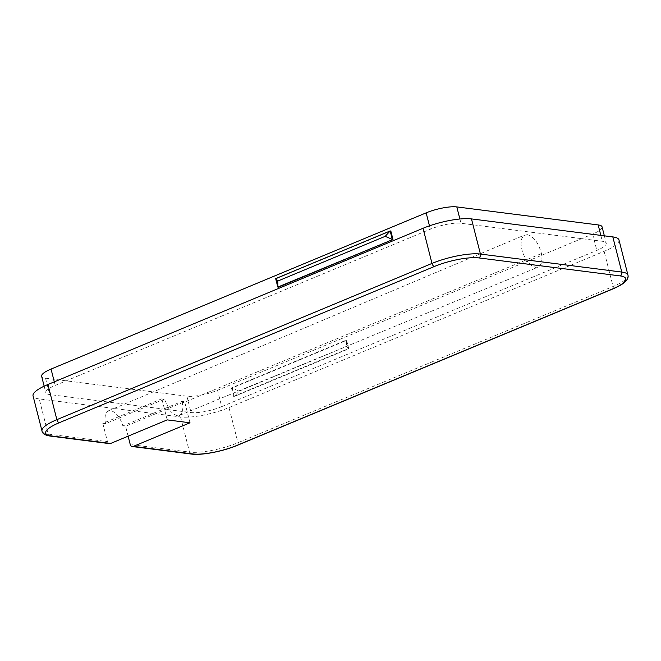 <?xml version="1.0" encoding="UTF-8"?>
<svg xmlns="http://www.w3.org/2000/svg" width="661" height="661" viewBox="0 0 661 661"><rect width="100%" height="100%" fill="white"/><g stroke="black" fill="none" stroke-linecap="round" stroke-linejoin="round"><path stroke-width="0.5" stroke-dasharray="3.31 2.48" d="M128.11 436.169L125.59 426.271L122.896 425.924L182.064 401.359L184.626 401.681L125.59 426.271M105.496 423.709L102.802 423.362L161.838 398.781L164.399 399.104L105.496 423.709L104.876 419.487L105.38 414.53L107.396 411.382L110.569 410.588C115.915 412.051 120.021 417.157 122.896 425.924M102.802 423.362L107.454 441.631L48.17 434.079L39.214 398.922A35.843 8.61 -14.3 0 1 33.05 395.881M618.985 239.96A35.843 8.61 -14.3 0 1 604.121 251.337L229.003 407.564A35.843 8.61 -14.3 0 1 180.569 416.934L39.214 398.922M182.064 401.359L182.965 407.159L182.362 411.952L180.321 414.943L177.189 415.711L173.438 414.075L169.67 410.349L164.399 399.104M190.004 422.792L184.626 401.681M167.216 419.884L161.838 398.781M231.457 387.941L233.614 396.385L234.275 396.476L348.777 348.785L346.628 340.341L232.118 388.032L234.275 396.476L239.265 391.081L231.457 387.941L345.967 340.258L346.628 340.341L346.612 346.372L348.777 348.785L348.116 348.702L345.967 340.258M233.614 396.385L348.116 348.702M239.265 391.081L346.612 346.372M221.708 406.631L596.825 250.412A22.681 5.445 165.7 0 0 606.236 243.207A22.681 5.445 165.7 0 0 602.336 241.282L460.981 223.269A22.681 5.445 165.7 0 0 430.328 229.202L55.21 385.421A22.681 5.445 165.7 0 0 45.807 392.626A22.681 5.445 165.7 0 0 49.699 394.559L191.062 412.563A22.681 5.445 165.7 0 0 221.708 406.631L217.543 390.279A22.681 5.445 -14.3 0 1 186.889 396.212L45.535 378.199A22.681 5.445 -14.3 0 1 41.635 376.274M602.064 226.855A22.681 5.445 -14.3 0 1 592.653 234.06L217.543 390.279M278.479 287.155L276.323 278.711L275.662 278.628M276.323 278.711L390.833 231.028M109.478 443.622A3.024 2.504 97.3 0 1 107.454 441.631M527.313 234.647C533.832 236.605 538.541 242.909 541.442 253.56L541.995 259.294L541.103 263.904L538.897 266.738L535.666 267.416L531.865 265.838L528.007 262.235L524.636 257.088L522.198 251.106L521 244.512L521.562 239.009L523.793 235.523L527.313 234.647M627.95 275.108A35.843 8.61 -14.3 0 1 613.077 286.494L237.96 442.713A35.843 8.61 -14.3 0 1 189.525 452.083L180.569 416.934M191.558 454.082A3.024 2.504 97.3 0 1 189.525 452.083L130.242 444.531M592.653 234.06L596.825 250.412M429.468 225.831L430.328 229.202M54.301 381.835L55.21 385.421M612.565 289.072A3.024 1.52 67.4 0 0 613.077 286.494L604.121 251.337M237.448 445.291A3.024 1.52 67.4 0 0 237.96 442.713L229.003 407.564M50.195 436.07A3.024 2.504 -82.7 0 1 48.17 434.079A35.843 8.61 -14.3 0 1 42.015 431.03M600.832 235.382L602.336 241.282M459.891 218.998L460.981 223.269M186.889 396.212L191.062 412.563M45.535 378.199L49.699 394.559M541.442 253.56L182.469 403.02M604.352 235.828L606.236 243.207M44.155 386.164L45.807 392.626M179.453 415.43L538.153 267.11M108.305 410.878L524.809 234.961"/><path stroke-width="0.99" d="M192.665 453.925A32.819 7.882 165.7 0 0 237.01 445.349L612.127 289.121A32.819 7.882 165.7 0 0 620.109 275.91L478.746 257.906A32.819 7.882 165.7 0 0 434.393 266.482L59.283 422.71A32.819 7.882 165.7 0 0 51.302 435.921L110.585 443.473L167.216 419.884L190.004 422.792L133.382 446.373L192.665 453.925A3.024 2.504 97.3 0 1 191.558 454.082L132.274 446.53A3.024 2.504 -82.7 0 1 130.242 444.531L128.11 436.169M390.833 231.028L392.981 239.472L277.818 287.072L275.662 278.628L390.172 230.945L392.32 239.389L385.181 236.341L390.172 230.945L390.833 231.028M392.981 239.472L278.479 287.155L277.818 287.072L277.835 281.041L275.662 278.628M385.181 236.341L277.835 281.041M44.155 386.164L41.635 376.274A22.681 5.445 -14.3 0 1 51.046 369.069L426.163 212.85A22.681 5.445 -14.3 0 1 456.809 206.918L598.172 224.93A22.681 5.445 -14.3 0 1 602.064 226.855L604.352 235.828M110.585 443.473A3.024 2.504 97.3 0 1 109.478 443.622L50.195 436.07C45.064 435.277 42.329 433.599 42.015 431.03L33.05 395.881A35.843 8.61 -14.3 0 1 47.922 384.495L423.04 228.276A35.843 8.61 -14.3 0 1 471.475 218.907L612.83 236.911A35.843 8.61 -14.3 0 1 618.985 239.96L627.95 275.108A35.843 8.61 -14.3 0 0 621.786 272.068L612.83 236.911M132.274 446.53A3.024 2.504 -82.7 0 0 133.382 446.373M426.163 212.85L429.468 225.831M51.046 369.069L54.301 381.835M42.015 431.03A35.843 8.61 -14.3 0 1 56.879 419.652L431.997 263.425A35.843 8.61 -14.3 0 1 480.431 254.055L471.475 218.907M478.746 257.906A3.024 2.504 -82.7 0 0 480.431 254.055L621.786 272.068A3.024 2.504 -82.7 0 1 620.109 275.91M59.283 422.71A3.024 1.52 -112.6 0 1 56.879 419.652L47.922 384.495M434.393 266.482A3.024 1.52 -112.6 0 1 431.997 263.425L423.04 228.276M598.172 224.93L600.832 235.382M456.809 206.918L459.891 218.998M237.01 445.349A3.024 1.52 67.4 0 0 237.448 445.291C223.195 451.323 201.737 455.536 191.558 454.082M612.127 289.121A3.024 1.52 67.4 0 0 612.565 289.072L237.448 445.291M50.195 436.07A3.024 2.504 -82.7 0 0 51.302 435.921M612.565 289.072C622.059 284.982 624.942 282.239 625.975 281.024C627.834 278.826 628.495 276.852 627.95 275.108"/></g></svg>
